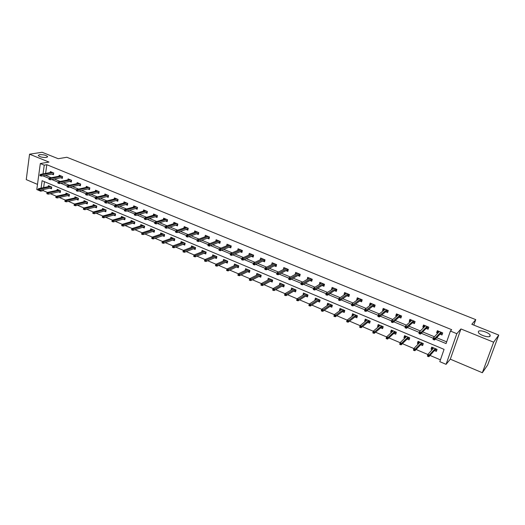 <?xml version="1.0" encoding="UTF-8"?>
<svg xmlns="http://www.w3.org/2000/svg" width="525" height="525" viewBox="0 0 525 525"><rect width="100%" height="100%" fill="white"/><g stroke="black" fill="none" stroke-linecap="round" stroke-linejoin="round"><path stroke-width="0.79" d="M46.39 157.447C42.617 157.618 39.893 156.982 38.227 155.558L39.447 154.652C43.221 154.494 45.931 155.131 47.578 156.548L46.39 157.447M490.127 336.144C489.057 338.107 479.423 335.062 478.393 332.443L478.413 331.426C479.568 329.516 489.064 332.515 490.133 335.14L490.127 336.144M43.372 189.538L43.214 190.641L40.668 191.179L36.796 189.532L40.313 163.544L44.238 165.152L43.037 173.9M473.806 325.093L475.755 319.64L66.852 157.264L58.222 158.714L42.112 152.263L29.551 154.192L26.25 179.616L37.498 184.38M475.755 319.64L471.817 324.299L498.75 335.081L487.653 364.993L482.344 372.737L493.638 342.202L460.937 328.952L456.822 333.683L446.079 364.343L439.799 361.659L444.065 349.368L42.105 180.705L41.081 188.134M460.937 328.952L450.312 359.172L482.344 372.737M450.312 359.172L446.079 364.343M43.214 190.641L47.427 192.439M50.374 193.686L56.385 196.252M59.318 197.498L65.454 200.117M68.375 201.357L74.629 204.022M77.536 205.262L83.921 207.979L94.815 205.203M86.815 209.213L93.325 211.988M96.206 213.216L102.847 216.044M105.715 217.265L112.488 220.152L123.073 217.101M115.349 221.366L122.246 224.313L132.727 221.169M125.094 225.52L132.136 228.519L142.498 225.284M134.971 229.727L142.15 232.785L152.394 229.451M144.966 233.986L152.289 237.11M155.092 238.304L162.566 241.487M165.349 242.675L172.974 245.917M175.737 247.098L183.514 250.412M186.263 251.58L194.198 254.96M196.927 256.128L205.026 259.573M207.736 260.728L215.992 264.246L225.297 260.157M218.689 265.394L227.108 268.984M229.779 270.119L238.376 273.781M241.027 274.916L249.802 278.65L258.628 274.194M252.427 279.772L261.378 283.585M263.983 284.694L273.118 288.586M275.697 289.682L285.022 293.652M287.575 294.742L297.091 298.797L305.215 293.816M299.624 299.873L309.33 304.008L317.264 298.889M311.837 305.077L321.746 309.297L329.483 304.041M324.22 310.354L334.34 314.665M336.788 315.709L347.11 320.106M349.532 321.136L360.071 325.625M362.46 326.642L373.223 331.229M375.578 332.233L386.564 336.912M388.887 337.903L400.109 342.681M402.399 343.658L413.851 348.541L420.026 342.169M416.108 349.499L427.803 354.487L433.722 347.937M430.021 355.425L440.429 359.861M498.75 335.081L493.638 342.202M44.454 181.689L43.634 187.609M434.392 350.549L436.367 351.383L437.062 349.348L431.747 347.11L431.058 349.145L432.2 349.624M420.663 344.754L422.625 345.581L423.308 343.553L418.064 341.348L417.395 343.37L418.432 343.809M407.137 339.038L409.08 339.859L409.743 337.844L404.585 335.665L403.928 337.68L404.873 338.08M393.809 333.408L395.738 334.222L396.382 332.213L391.296 330.067L390.652 332.076L391.506 332.437M380.664 327.856L382.581 328.663L383.211 326.668L378.197 324.555L377.573 326.55L378.335 326.872M367.717 322.383L369.62 323.19L370.223 321.195L365.282 319.115L364.678 321.103L365.348 321.385M354.946 316.995L356.836 317.789L357.427 315.807L352.551 313.753L351.967 315.735L352.551 315.978M342.359 311.673L344.229 312.467L344.807 310.492L340.003 308.47L339.432 310.439L339.931 310.649M329.943 306.429L331.807 307.217L332.364 305.248L327.626 303.253L327.068 305.215L327.488 305.392M317.704 301.258L319.548 302.039L320.092 300.083L315.42 298.115L314.882 300.07L315.217 300.208M305.635 296.159L307.466 296.933L307.998 294.984L303.384 293.048L303.115 295.096M293.724 291.132L295.542 291.9L296.061 289.957L291.513 288.048L291.185 290.056M281.978 286.171L283.789 286.932L284.287 285.003L279.805 283.113L279.418 285.088M270.395 281.275L272.186 282.03L272.672 280.114L268.249 278.25L267.803 280.179M258.963 276.445L260.741 277.2L261.214 275.284L256.85 273.446L256.39 275.323M247.682 271.681L249.454 272.429L249.913 270.526L245.602 268.708L245.175 270.506M236.552 266.982L238.311 267.724L238.757 265.827L234.504 264.036L234.104 265.762M225.573 262.342L227.312 263.077L227.745 261.188L223.552 259.422L223.171 261.089M214.732 257.762L216.464 258.49L216.884 256.613L212.743 254.868L212.382 256.476M204.028 253.24L205.748 253.969L206.161 252.098L202.073 250.373L201.738 251.928M193.469 248.784L195.175 249.5L195.576 247.636L191.54 245.936L191.225 247.439M183.041 244.374L184.741 245.096L185.128 243.239L181.145 241.559L180.843 243.009M172.751 240.03L174.431 240.739L174.805 238.895L170.874 237.234L170.592 238.639M162.586 235.738L164.259 236.44L164.62 234.603L160.742 232.969L160.473 234.327M152.552 231.499L154.212 232.201L154.567 230.363L150.727 228.749L150.478 230.075M142.636 227.312L144.29 228.007L144.631 226.183L140.844 224.588L140.608 225.875M132.851 223.177L134.492 223.867L134.827 222.055L131.086 220.48L130.856 221.727M123.185 219.089L124.812 219.778L125.134 217.973L121.439 216.418L121.229 217.632M113.636 215.06L115.257 215.742L115.566 213.944L111.917 212.402L111.713 213.59M104.206 211.076L105.814 211.752L106.116 209.961L102.513 208.445L102.316 209.6M94.887 207.139L96.482 207.815L96.777 206.03L93.214 204.527L93.037 205.656M85.68 203.247L87.268 203.923L87.55 202.145L84.033 200.662L83.862 201.757M76.584 199.408L78.166 200.071L78.435 198.306L74.963 196.842L74.799 197.912M67.6 195.608L69.169 196.271L69.431 194.512L65.999 193.062L65.842 194.112M58.715 191.861L60.277 192.518L60.532 190.765L57.14 189.335L56.989 190.358M49.941 188.153L51.489 188.803L51.739 187.058L48.379 185.647L48.241 186.651M435.369 339.13L446.073 343.58L450.411 331.065L451.664 329.674L46.804 164.699L45.596 173.421M45.413 175.324L51.22 177.732M54.311 179.012L60.231 181.473M63.315 182.752L69.359 185.259M72.424 186.532L78.593 189.092M81.651 190.358L87.944 192.977M90.982 194.237L97.414 196.901M100.439 198.161L106.995 200.885M110.007 202.132L116.701 204.907M119.7 206.154L126.532 208.989M129.511 210.23L136.487 213.124M139.453 214.351L146.567 217.304M149.513 218.531L156.778 221.543M159.712 222.757L167.127 225.835M170.041 227.049L177.601 230.186M180.502 231.387L188.219 234.596M191.1 235.784L198.982 239.059M201.836 240.247L209.882 243.587M212.717 244.762L220.933 248.168M223.742 249.336L232.129 252.82M234.918 253.975L243.482 257.532M246.245 258.674L254.986 262.303M257.729 263.445L266.654 267.146M269.371 268.275L278.48 272.055M281.17 273.171L290.476 277.036M293.134 278.138L302.636 282.082M305.268 283.172L314.974 287.201M317.572 288.277L327.482 292.392M330.054 293.462L340.174 297.662M342.713 298.712L353.049 303.004M355.556 304.047L366.115 308.424M368.583 309.455L379.372 313.93M381.806 314.941L392.825 319.508M395.22 320.506L406.475 325.178M408.837 326.156L420.335 330.927M422.651 331.892L434.405 336.768M436.682 337.713L446.67 341.86M439.996 334.143L441.998 334.97L442.713 332.902L437.338 330.691L436.629 332.758L437.738 333.211M427.685 326.721L427.311 327.849L428.413 328.302L428.787 327.173L423.498 325.001L422.815 327.062L423.819 327.475M428.8 327.18L428.105 329.241L426.116 328.42M412.44 322.783L414.415 323.597L415.091 321.543L409.867 319.397L409.205 321.444L410.104 321.818M398.967 317.225L400.923 318.032L401.579 315.991L396.434 313.878L395.791 315.912L396.592 316.247M385.685 311.745L387.634 312.546L388.27 310.518L383.197 308.431L382.567 310.459L383.276 310.754M372.592 306.351L374.528 307.145L375.145 305.123L370.151 303.069L369.534 305.084L370.151 305.34M359.691 301.028L361.607 301.816L362.211 299.801L357.289 297.78L356.692 299.788L357.21 300.005M346.973 295.778L348.876 296.566L349.46 294.564L344.603 292.563L344.026 294.564L344.459 294.742M334.432 290.607L336.322 291.388L336.892 289.393L332.102 287.424L331.537 289.419L331.885 289.557M322.068 285.508L323.945 286.283L324.496 284.294L319.777 282.358L319.489 284.445M309.875 280.481L311.738 281.249L312.277 279.274L307.617 277.358L307.263 279.405M297.846 275.52L299.696 276.281L300.221 274.319L295.627 272.429L295.207 274.431M285.987 270.631L287.825 271.386L288.33 269.43L283.802 267.566L283.323 269.528M274.286 265.808L276.111 266.556L276.603 264.607L272.14 262.769L271.661 264.659M262.743 261.043L264.554 261.791L265.04 259.849L260.63 258.037L260.183 259.849M251.357 256.351L253.155 257.092L253.621 255.157L249.277 253.372L248.857 255.111M240.122 251.718L241.907 252.453L242.366 250.53L238.074 248.765L237.681 250.432M229.038 247.144L230.81 247.872L231.249 245.963L227.017 244.217L226.649 245.825M218.092 242.629L219.857 243.357L220.283 241.454L216.11 239.735L215.762 241.283M207.296 238.179L209.048 238.901L209.462 237.005L205.341 235.305L205.012 236.801M196.639 233.782L198.378 234.498L198.785 232.608L194.709 230.934L194.407 232.385M186.119 229.445L187.845 230.16L188.239 228.277L184.223 226.623L183.934 228.027M175.731 225.159L177.45 225.868L177.831 223.998L173.867 222.364L173.591 223.722M165.48 220.933L167.186 221.635L167.554 219.772L163.636 218.164L163.38 219.476M155.354 216.759L157.054 217.455L157.408 215.598L153.543 214.01L153.3 215.289M145.359 212.638L147.046 213.327L147.394 211.483L143.574 209.908L143.345 211.155M135.489 208.563L137.163 209.252L137.498 207.414L133.731 205.866L133.507 207.073M125.737 204.547L127.404 205.229L127.732 203.398L124.005 201.863L123.795 203.044M116.11 200.57L117.764 201.252L118.079 199.428L114.404 197.918L114.207 199.067M106.601 196.652L108.242 197.328L108.55 195.51L104.915 194.02L104.731 195.136M97.204 192.773L98.838 193.449L99.14 191.638L95.543 190.168L95.366 191.257M87.924 188.948L89.552 189.617L89.834 187.819L86.29 186.362L86.12 187.425M78.757 185.168L80.371 185.83L80.647 184.039L77.142 182.602L76.985 183.638M69.7 181.433L71.302 182.09L71.571 180.305L68.106 178.881L67.955 179.898M60.749 177.739L62.337 178.395L62.6 176.617L59.181 175.212L59.036 176.21M51.903 174.09L53.484 174.746L53.734 172.974L50.354 171.583L50.216 172.561M40.313 163.544L48.989 162.067L29.551 154.192M46.804 164.699L44.238 165.152M450.411 331.065L456.822 333.683M40.819 190.076L40.668 191.179M42.853 175.809L49.127 178.421M51.772 179.517L58.163 182.175M60.788 183.271L67.305 185.981M69.923 187.071L76.558 189.833M79.17 190.916L85.929 193.732M88.528 194.814L95.419 197.682M98.004 198.758L105.026 201.679M107.599 202.748L114.752 205.728M117.318 206.791L124.609 209.823M127.155 210.886L134.584 213.977M137.117 215.033L144.69 218.183M147.21 219.227L154.928 222.442M157.434 223.486L165.296 226.754M167.79 227.791L175.803 231.125M178.277 232.155L186.447 235.554M188.908 236.578L197.236 240.043M199.677 241.06L208.169 244.598M210.591 245.602L219.247 249.204M221.655 250.202L230.482 253.877M232.864 254.868L241.861 258.615M244.223 259.599L253.404 263.412M255.747 264.39L265.105 268.282M267.422 269.246L276.964 273.217M279.267 274.175L288.993 278.224M291.27 279.169L301.199 283.303M303.443 284.235L313.569 288.448M315.794 289.373L326.123 293.672M328.322 294.591L338.855 298.968M341.027 299.873L351.757 304.342M353.916 305.242L364.849 309.789M366.995 310.682L378.138 315.315M380.271 316.201L391.624 320.926M393.737 321.805L405.313 326.622M407.407 327.495L419.206 332.404M421.286 333.27L433.309 338.271M438.152 331.15L436.629 332.758M432.928 348.817L432.233 348.521L432.593 347.465L431.058 349.145M418.911 341.814L417.395 343.37M424.318 325.579L422.815 327.062M405.431 336.236L403.928 337.68M410.694 320.073L409.205 321.444M392.149 330.73L390.652 332.076M397.274 314.632L395.791 315.912M379.063 325.283L377.573 326.55M384.051 309.258L382.567 310.459M366.168 319.909L364.678 321.103M371.017 303.955L369.534 305.084M353.456 314.606L351.967 315.735M358.175 298.718L356.692 299.788M340.928 309.369L339.432 310.439M345.516 293.554L344.026 294.564M328.571 304.198L327.068 305.215M333.034 288.455L331.537 289.419M316.391 299.099L314.882 300.07M320.729 283.421L319.226 284.34M304.375 294.066L302.859 294.991M308.595 278.46L307.086 279.333M292.53 289.098L291.001 289.984M296.632 273.558L295.109 274.391M280.836 284.196L279.307 285.042M285.003 268.058L284.826 268.748L283.297 269.522M269.305 279.353L267.77 280.166M441.538 332.417L441.144 333.552L442.267 334.012L442.654 332.876M438.467 332.443L437.804 332.174L438.185 331.039M440.711 333.368L441.144 333.552L441.171 332.266M433.099 339.452L434.011 339.833L434.3 338.992L433.387 338.612L432.974 339.262L433.486 337.746L439.34 331.511M433.387 338.612L433.486 337.746L435.127 338.428L434.615 339.944L440.842 333.231M434.3 338.992L440.947 332.174M434.011 339.833L434.615 339.944M437.01 349.322L436.649 350.385L435.12 349.742M435.901 348.856L435.54 349.919L435.547 348.705M427.422 356.18L428.321 356.56L428.603 355.733L427.704 355.346L427.422 356.18L427.809 354.467L429.437 355.156L428.925 356.652L435.238 349.604M428.603 355.733L435.317 348.613M427.704 355.346L427.809 354.467M428.925 356.652L428.321 356.56M424.574 326.727L424.01 326.491L424.39 325.369M425.486 325.822L419.377 331.879L420.998 332.548L427.074 326.471M426.864 327.666L427.311 327.849L427.324 326.576M418.976 333.572L419.377 331.879L418.976 333.572L419.875 333.946L420.158 333.106L419.258 332.732M420.158 333.106L420.998 332.548L420.492 334.064L427.002 327.528M419.875 333.946L420.492 334.064M410.891 321.09L410.425 320.9L410.786 319.777M414.041 321.11L413.674 322.232L414.717 322.665M413.221 322.048L413.674 322.232L413.674 320.965M405.07 327.771L405.956 328.138L406.225 327.305L405.339 326.937L404.992 327.6L405.477 326.097L411.843 320.211M405.339 326.937L405.477 326.097L407.072 326.76L406.586 328.263L413.365 321.917M406.225 327.305L413.405 320.854M405.956 328.138L406.586 328.263M418.943 341.716L418.589 342.766L419.199 343.022M423.294 343.547L422.94 344.603L421.424 343.96M422.205 343.087L421.851 344.144L421.844 342.937M413.457 350.214L414.343 350.595L414.619 349.768L413.733 349.387L413.457 350.214L413.858 348.521L415.459 349.204L414.96 350.693L421.549 343.829M414.619 349.768L421.595 342.832M413.733 349.387L413.858 348.521M414.96 350.693L414.343 350.595M405.49 336.053L405.149 337.096L405.661 337.312M409.402 338.894L407.925 338.271M408.706 337.404L408.365 338.454L408.345 337.253M399.702 344.341L400.575 344.715L400.844 343.895L399.971 343.521L399.702 344.341L400.109 342.667L401.691 343.337L401.205 344.82L408.056 338.139M400.844 343.895L408.076 337.135M399.971 343.521L400.109 342.667L406.527 336.486M401.205 344.82L400.575 344.715M397.405 315.538L397.031 315.381L397.386 314.265M400.595 315.584L400.234 316.7L401.225 317.107M399.774 316.509L400.234 316.7L400.227 315.433M391.368 322.061L392.241 322.429L392.503 321.595L391.63 321.228L391.315 321.904L391.788 320.408L398.396 314.678M391.63 321.228L391.788 320.408L393.356 321.057L392.884 322.553L399.925 316.385M392.503 321.595L399.938 315.315M392.241 322.429L392.884 322.553M384.116 310.065L384.182 308.838M387.338 310.131L386.991 311.246L387.916 311.627M386.525 311.056L386.991 311.246L386.971 309.986M377.869 316.437L378.728 316.792L378.984 315.965L378.125 315.61L377.869 316.437L378.295 314.797L385.14 309.232M378.125 315.61L378.295 314.797L379.844 315.44L379.385 316.929L386.676 310.925M378.984 315.965L386.663 309.855M378.728 316.792L379.385 316.929M371.024 304.671L371.162 303.483M374.273 304.762L373.938 305.872L374.804 306.226M373.465 305.675L373.938 305.872L373.912 304.612M364.573 310.892L365.42 311.246L365.669 310.419L364.822 310.072L364.573 310.892L365.006 309.271L372.081 303.863M364.822 310.072L365.006 309.271L366.529 309.908L366.083 311.391L373.623 305.55M365.669 310.419L373.577 304.474M365.42 311.246L366.083 311.391M392.234 330.468L391.899 331.511L392.326 331.688M396.047 333.257L394.623 332.66M395.404 331.8L395.069 332.843L395.043 331.649M386.151 338.553L387.017 338.92L387.273 338.107L386.413 337.739L386.151 338.553L386.571 336.899L388.119 337.562L387.653 339.032L394.761 332.535M387.273 338.107L394.748 331.524M386.413 337.739L386.571 336.899L393.218 330.881M387.653 339.032L387.017 338.92M379.168 324.962L378.84 325.999L379.181 326.143M382.883 327.705L381.511 327.127M382.292 326.281L381.964 327.318L381.931 326.123M372.796 332.85L373.649 333.217L373.898 332.404L373.052 332.036L372.796 332.85L373.229 331.216L374.758 331.866L374.299 333.329L381.655 327.009M373.898 332.404L381.609 325.992M373.052 332.036L373.229 331.216L380.107 325.356M374.299 333.329L373.649 333.217M366.286 319.535L366.227 320.683M369.908 322.232L368.589 321.674M369.364 320.834L369.049 321.871L369.003 320.683M359.638 327.233L360.478 327.593L360.721 326.78L359.887 326.425L359.638 327.233L360.078 325.612L361.581 326.255L361.141 327.712L368.734 321.562M360.721 326.78L368.662 320.539M359.887 326.425L360.078 325.612L367.178 319.915M361.141 327.712L360.478 327.593M358.116 299.355L358.326 298.207M361.397 299.467L361.069 300.569L361.883 300.904M360.59 300.372L361.069 300.569L361.029 299.316M351.468 305.432L352.301 305.78L352.544 304.959L351.704 304.612L351.468 305.432L351.908 303.824L359.205 298.567M351.704 304.612L351.908 303.824L353.41 304.454L352.977 305.924L360.754 300.254M352.544 304.959L360.682 299.171M352.301 305.78L352.977 305.924M353.581 314.186L353.456 315.295M357.118 316.838L355.852 316.299M356.619 315.466L356.311 316.496L356.258 315.315M346.671 321.694L347.498 322.048L347.734 321.241L346.907 320.887L346.671 321.694L347.117 320.092L348.6 320.723L348.173 322.173L355.996 316.188M347.734 321.241L355.898 315.164M346.907 320.887L347.117 320.092L354.441 314.547M348.173 322.173L347.498 322.048M345.384 294.112L345.673 293.002M348.698 294.249L348.383 295.345L349.145 295.66M347.898 295.148L348.383 295.345L348.337 294.098M338.546 300.051L339.373 300.392L339.603 299.572L338.783 299.23L338.546 300.051L338.999 298.463L346.507 293.344M338.783 299.23L338.999 298.463L340.482 299.073L340.056 300.543L348.062 295.03M339.603 299.572L347.963 293.947M339.373 300.392L340.056 300.543M341.06 308.91L340.863 309.98M344.505 311.515L343.284 311.003M344.052 310.177L343.757 311.2L343.691 310.019M333.887 316.24L334.701 316.588L334.937 315.781L334.123 315.433L333.887 316.24L334.34 314.652L335.81 315.276L335.39 316.719L343.442 310.892M334.937 315.781L343.317 309.862M334.123 315.433L334.34 314.652L341.873 309.258M335.39 316.719L334.701 316.588M332.909 288.901L333.198 287.877M336.184 289.104L335.875 290.194L336.577 290.483M335.383 289.99L335.875 290.194L335.816 288.953M326.858 294.269L326.045 293.928L325.815 294.742L326.629 295.076L326.858 294.269L327.738 293.777L326.274 293.167L333.992 288.199M335.429 288.789L327.738 293.777L327.324 295.24L335.554 289.879M326.629 295.076L327.324 295.24M326.274 293.167L326.045 293.928M328.709 303.713L328.447 304.743M332.076 306.272L330.901 305.78M331.662 304.953L331.373 305.977L331.301 304.802M321.517 310.058L321.287 310.859L322.094 311.2L322.317 310.4L321.517 310.058L321.753 309.284L323.197 309.901L322.79 311.338L331.058 305.668M322.317 310.4L330.908 304.638M322.79 311.338L322.094 311.2M320.644 283.743L320.9 282.817M323.84 284.025L323.538 285.114L324.194 285.383M323.039 284.911L323.538 285.114L323.472 283.874M314.285 289.032L313.491 288.704L313.267 289.511L314.068 289.846L314.285 289.032L315.171 288.553L313.733 287.956L321.654 283.126M323.065 283.71L315.171 288.553L314.77 290.01L323.216 284.799M314.068 289.846L314.77 290.01M313.733 287.956L313.491 288.704M316.536 298.581L316.273 299.532M319.81 301.101L318.682 300.622M319.443 299.808L319.161 300.825L319.082 299.657M309.087 304.756L308.871 305.557L309.658 305.891L309.875 305.097L309.087 304.756L309.337 303.995L310.761 304.605L310.367 306.036L318.846 300.517M309.875 305.097L318.668 299.48M310.367 306.036L309.658 305.891M308.543 278.67L308.766 277.83M311.666 279.024L311.377 280.107L311.981 280.357M310.872 279.897L311.377 280.107L311.305 278.873M301.895 283.881L301.107 283.553L300.891 284.353L301.685 284.681L301.895 283.881L302.787 283.402L301.37 282.811L309.481 278.125M310.879 278.696L302.787 283.402L302.4 284.852L311.056 279.792M301.685 284.681L302.4 284.852M301.37 282.811L301.107 283.553M304.52 293.527L304.29 294.381M307.722 296.002L306.633 295.542M307.394 294.735L307.118 295.746L307.033 294.584M296.835 299.532L296.618 300.326L297.399 300.654L297.616 299.867L296.835 299.532L297.098 298.784L298.502 299.381L298.115 300.805L306.797 295.437M297.616 299.867L306.6 294.4M298.115 300.805L297.399 300.654M296.599 273.669L296.802 272.908M299.663 274.089L299.375 275.166L299.933 275.395M298.869 274.956L299.375 275.166L299.296 273.938M289.682 278.795L288.901 278.467L288.697 279.267L289.472 279.595L289.682 278.795L290.574 278.329L289.177 277.745L297.478 273.19M298.856 273.755L290.574 278.329L290.2 279.766L299.053 274.851M289.472 279.595L290.2 279.766M289.177 277.745L288.901 278.467M292.674 288.533L292.471 289.314M295.792 290.968L294.748 290.528M295.509 289.728L295.24 290.738L295.148 289.577M284.753 294.381L284.543 295.168L285.311 295.496L285.521 294.709L284.753 294.381L285.029 293.639L286.407 294.23L286.04 295.647L294.919 290.43M285.521 294.709L294.696 289.387M285.029 293.639L293.331 288.809M286.04 295.647L285.311 295.496M287.825 269.22L287.543 270.29L288.054 270.5M287.031 270.08L287.543 270.29L287.457 269.069M277.633 273.781L276.872 273.459L276.668 274.26L277.43 274.575L277.633 273.781L278.532 273.322L277.154 272.744L285.639 268.321M286.998 268.879L278.532 273.322L278.165 274.752L287.221 269.981M277.43 274.575L278.165 274.752M277.154 272.744L276.872 273.459M280.987 283.612L280.809 284.314M284.025 286.007L283.027 285.587M283.782 284.786L283.52 285.79L283.421 284.635M272.836 289.295L272.632 290.082L273.394 290.404L273.597 289.616L272.836 289.295L273.125 288.566L274.49 289.15L274.129 290.561L283.198 285.488M273.597 289.616L282.949 284.438M273.125 288.566L281.61 283.874M274.129 290.561L273.394 290.404M273.203 263.898L273.361 263.274M276.143 264.416L275.874 265.486L276.334 265.676M275.349 265.269L275.874 265.486L275.776 264.265M265.755 268.833L265 268.518L264.803 269.312L265.558 269.627L265.755 268.833L266.661 268.38L265.302 267.816L273.965 263.517M275.303 264.068L266.661 268.38L266.306 269.811L275.546 265.171M265.558 269.627L266.306 269.811M265.302 267.816L265 268.518M269.456 278.755L269.299 279.392M272.423 281.111L271.464 280.704M272.213 279.917L271.963 280.914L271.852 279.766M261.082 284.281L260.892 285.068L261.64 285.383L261.831 284.603L261.082 284.281L261.384 283.566L262.73 284.143L262.382 285.548L271.642 280.613M261.831 284.603L271.366 279.562M261.384 283.566L270.04 279.005M262.382 285.548L261.64 285.383M261.732 259.12L261.87 258.549M264.62 259.678L264.357 260.741L264.777 260.912M263.832 260.525L264.357 260.741L264.252 259.527M254.041 263.957L253.299 263.648L253.109 264.436L253.851 264.751L254.041 263.957L254.947 263.517L253.608 262.959L262.441 258.786M263.76 259.324L254.947 263.517L254.605 264.935L264.029 260.433M253.851 264.751L254.605 264.935M253.608 262.959L253.299 263.648M258.083 273.965L257.939 274.542M260.971 276.281L260.052 275.894M260.8 275.113L260.558 276.104L260.439 274.956M249.493 279.339L249.303 280.12L250.044 280.435L250.235 279.654L249.493 279.339L249.808 278.637L251.134 279.202L250.793 280.599L260.229 275.802M250.235 279.654L259.941 274.746M250.793 280.599L250.044 280.435M250.418 254.408L250.543 253.89M253.253 255.006L252.998 256.062L253.372 256.213M252.466 255.846L252.998 256.062L252.886 254.855M242.491 259.147L241.756 258.845L241.566 259.632L242.301 259.934L242.491 259.147L243.397 258.713L242.077 258.162L251.075 254.107M252.381 254.645L243.397 258.713L243.062 260.124L252.669 255.754M242.301 259.934L243.062 260.124M242.077 258.162L241.756 258.845M246.855 269.24L246.73 269.758M249.67 271.517L248.791 271.143M249.539 270.368L249.303 271.359L249.178 270.217M238.061 274.463L237.877 275.238L238.606 275.553L238.79 274.772L238.061 274.463L238.383 273.768L239.695 274.326L239.361 275.723L248.975 271.058M238.79 274.772L248.66 269.994M238.383 273.768L247.373 269.456M239.361 275.723L238.606 275.553M239.249 249.762L239.361 249.29M242.032 250.392L242.117 251.58M241.251 251.226L241.782 251.442L241.664 250.241M231.092 254.402L230.37 254.1L230.186 254.887L230.915 255.189L231.092 254.402L232.004 253.975L230.698 253.431L239.859 249.5M241.146 250.025L232.004 253.975L231.676 255.386L241.454 251.134M230.915 255.189L231.676 255.386M230.698 253.431L230.37 254.1M235.777 264.574L235.666 265.046M238.521 266.812L237.681 266.457M238.429 265.689L238.199 266.674L238.068 265.532M226.78 269.653L226.603 270.428L227.325 270.729L227.502 269.962L226.78 269.653L227.115 268.971L228.408 269.522L228.086 270.907L237.871 266.372M227.502 269.962L237.536 265.309M227.115 268.971L236.257 264.777M228.086 270.907L227.325 270.729M228.224 245.182L228.323 244.755M230.961 245.838L231.013 247.006M230.18 246.665L230.724 246.888L230.6 245.693M219.85 249.723L219.135 249.427L218.958 250.208L219.673 250.504L219.85 249.723L220.762 249.303L219.476 248.765L228.795 244.952M230.062 245.47L220.762 249.303L220.448 250.701L230.39 246.579M219.673 250.504L220.448 250.701M219.476 248.765L219.135 249.427M224.844 259.967L224.746 260.393M227.522 262.172L226.715 261.831M227.463 261.069L227.233 262.054L227.102 260.918M215.657 264.908L215.48 265.676L216.188 265.978L216.366 265.21L215.657 264.908L215.998 264.233L217.271 264.777L216.963 266.155L226.905 261.745M216.366 265.21L226.551 260.689M216.963 266.155L216.188 265.978M217.35 240.66L217.435 240.279M220.041 241.349L220.054 242.498M219.26 242.169L219.804 242.393L219.673 241.198M208.753 245.109L208.051 244.814L207.88 245.588L208.589 245.884L208.753 245.109L209.672 244.689L208.405 244.164L217.868 240.457M219.122 240.975L209.672 244.689L209.37 246.087L219.476 242.084M208.589 245.884L209.37 246.087M208.405 244.164L208.051 244.814M214.056 255.426L213.97 255.806M216.661 257.591L215.893 257.27M216.635 256.508L216.418 257.486L216.274 256.358M204.671 260.223L204.507 260.991L205.203 261.286L205.373 260.525L204.671 260.223L205.032 259.56L206.286 260.098L205.984 261.47L216.09 257.184M205.373 260.525L215.716 256.121M205.032 259.56L214.476 255.596M205.984 261.47L205.203 261.286M206.607 236.204L206.686 235.856M209.258 236.919L209.239 238.042M208.484 237.727L209.029 237.956L208.891 236.768M197.813 240.548L197.118 240.26L196.947 241.034L197.649 241.323L197.813 240.548L198.732 240.142L197.479 239.623L207.093 236.027M208.327 236.532L198.732 240.142L198.437 241.533L208.701 237.648M197.649 241.323L198.437 241.533M197.479 239.623L197.118 240.26M203.405 250.937L203.332 251.285M205.944 253.07L205.216 252.761M205.951 252.007L205.741 252.984L205.59 251.856M193.837 255.603L193.679 256.364L194.368 256.659L194.532 255.898L193.837 255.603L194.204 254.947L195.444 255.478L195.156 256.85L205.413 252.683M194.532 255.898L205.019 251.613M194.204 254.947L203.792 251.101M195.156 256.85L194.368 256.659M198.614 232.542L198.562 233.645M197.84 233.349L198.391 233.573L198.247 232.391M187.012 236.053L186.323 235.771L186.165 236.539L186.854 236.827L187.012 236.053L187.937 235.653L186.697 235.141L196.455 231.65M197.676 232.155L187.937 235.653L187.648 237.037L198.063 233.271M186.854 236.827L187.648 237.037M186.697 235.141L186.323 235.771M195.366 248.607L194.67 248.312M195.405 247.57L195.202 248.535L195.044 247.413M183.146 251.042L182.989 251.803L183.671 252.092L183.829 251.331L183.146 251.042L183.52 250.399L184.748 250.917L184.465 252.282L194.867 248.24M183.829 251.331L194.453 247.17M183.52 250.399L193.246 246.658M184.465 252.282L183.671 252.092M188.107 228.224L188.029 229.307M187.34 229.025L187.891 229.248L187.74 228.073M176.354 231.617L175.672 231.335L175.521 232.102L176.197 232.385L176.354 231.617L177.279 231.223L176.059 230.718L185.948 227.332M187.156 227.83L177.279 231.223L176.997 232.601L187.563 228.946M176.197 232.385L176.997 232.601M176.059 230.718L175.672 231.335M184.925 244.204L184.262 243.922M184.997 243.18L184.793 244.145L184.629 243.029M172.594 246.54L172.443 247.295L173.112 247.583L173.263 246.829L172.594 246.54L172.981 245.903L174.188 246.422L173.913 247.78L184.459 243.849M173.263 246.829L184.032 242.78M172.981 245.903L182.838 242.274M173.913 247.78L173.112 247.583M177.739 223.958L177.621 225.022M176.971 224.752L177.529 224.982L177.371 223.808M165.834 227.24L165.165 226.964L165.014 227.725L165.683 228.001L165.834 227.24L166.766 226.852L165.559 226.347L175.58 223.073M176.774 223.558L166.766 226.852L166.491 228.218L177.194 224.68M165.683 228.001L166.491 228.218M165.559 226.347L165.165 226.964M174.615 239.853L173.985 239.59M174.713 238.855L174.517 239.813L174.352 238.698M162.179 242.097L162.028 242.852L162.691 243.134L162.842 242.379L162.179 242.097L162.573 241.474L163.767 241.979L163.498 243.331L174.188 239.512M162.842 242.379L173.742 238.442M162.573 241.474L172.561 237.943M163.498 243.331L162.691 243.134M167.495 219.745L167.357 220.795M166.733 220.533L167.298 220.769L167.134 219.594M155.452 222.922L154.79 222.646L154.645 223.401L155.308 223.676L155.452 222.922L156.384 222.534L155.197 222.042L165.349 218.866M166.523 219.345L156.384 222.534L156.122 223.899L166.963 220.461M155.308 223.676L156.122 223.899M155.197 222.042L154.79 222.646M164.437 235.561L163.833 235.305M164.561 234.577L164.377 235.535L164.2 234.426M151.896 237.713L151.751 238.462L152.407 238.744L152.552 237.996L151.896 237.713L152.303 237.097L153.477 237.602L153.221 238.947L164.043 235.239M152.552 237.996L163.577 234.163M152.303 237.097L162.415 233.671M153.221 238.947L152.407 238.744M157.388 215.591L157.218 216.615M156.621 216.372L157.192 216.608L157.021 215.44M145.202 218.656L144.552 218.38L144.408 219.135L145.064 219.411L145.202 218.656L146.134 218.275L144.966 217.783L155.236 214.705M156.398 215.184L146.134 218.275L145.884 219.634L156.857 216.3M145.064 219.411L145.884 219.634M144.966 217.783L144.552 218.38M154.383 231.322L153.812 231.079M154.54 230.357L154.357 231.308L154.179 230.206M141.743 233.382L141.606 234.13L142.249 234.406L142.393 233.658L141.743 233.382L142.157 232.778L143.318 233.271L143.069 234.609L154.022 231.013M142.393 233.658L153.543 229.937M143.069 234.609L142.249 234.406M146.646 212.264L147.203 212.494L147.039 211.339M135.083 214.443L134.439 214.174L134.302 214.928L134.951 215.191L135.083 214.443L136.021 214.069L134.859 213.59L145.261 210.604M146.403 211.076L136.021 214.069L135.772 215.421L146.875 212.192M134.951 215.191L135.772 215.421M134.859 213.59L134.439 214.174M131.722 229.11L131.591 229.852L132.228 230.127L132.359 229.386L131.722 229.11L132.143 228.513L133.291 228.998L133.048 230.331L144.132 226.839L144.454 227.128L143.916 226.905M144.132 226.839L144.283 226.039M132.359 229.386L143.633 225.763M133.048 230.331L132.228 230.127M136.789 208.202L137.314 208.418M125.094 210.282L124.458 210.02L124.327 210.768L124.963 211.03L125.094 210.282L126.033 209.915L124.891 209.442L135.404 206.555M136.533 207.014L126.033 209.915L125.797 211.26L137.025 208.136L137.183 207.283M124.963 211.03L125.797 211.26M124.891 209.442L124.458 210.02M121.826 224.89L121.695 225.625L122.325 225.894L122.456 225.159L121.826 224.89L122.259 224.3L123.395 224.779L123.158 226.111L134.361 222.718L134.656 222.981L134.144 222.784M134.361 222.718L134.505 221.918M122.456 225.159L133.849 221.642M123.158 226.111L122.325 225.894M127.05 204.192L127.549 204.402M115.237 206.181L114.607 205.918L114.476 206.66L115.106 206.922L115.237 206.181L116.176 205.813L115.047 205.347L125.672 202.552M126.787 203.011L116.176 205.813L115.94 207.158L127.293 204.133L127.444 203.28M115.106 206.922L115.94 207.158M115.047 205.347L114.607 205.918M124.97 218.912L124.491 218.708M112.055 220.723L111.93 221.458L112.553 221.721L112.678 220.986L112.055 220.723L112.494 220.139L113.617 220.618L113.387 221.937L124.707 218.649L124.852 217.849M112.678 220.986L124.182 217.567M113.387 221.937L112.553 221.721M117.436 200.235L117.908 200.432M105.499 202.125L104.875 201.869L104.751 202.611L105.374 202.867L105.499 202.125L106.437 201.771L105.322 201.305L116.058 198.594M117.16 199.054L106.437 201.771L106.214 203.103L117.679 200.169L117.823 199.323M105.374 202.867L106.214 203.103M105.322 201.305L104.875 201.869M115.408 214.876L114.955 214.692M102.408 216.608L102.283 217.337L102.9 217.599L103.025 216.871L102.408 216.608L102.854 216.031L103.963 216.503L103.74 217.823L115.178 214.627L115.316 213.832M103.025 216.871L114.634 213.55M102.854 216.031L113.538 213.084M103.74 217.823L102.9 217.599M107.94 196.324L108.386 196.507M95.878 198.122L95.268 197.866L95.143 198.607L95.76 198.863L95.878 198.122L96.823 197.768L95.721 197.315L106.562 194.696M107.651 195.143L96.823 197.768L96.607 199.1L108.183 196.265L108.327 195.418M95.76 198.863L96.607 199.1M95.721 197.315L95.268 197.866M105.958 210.893L105.538 210.715M92.879 212.54L92.761 213.268L93.365 213.531L93.489 212.802L92.879 212.54L93.332 211.975L94.428 212.441L94.211 213.754L105.761 210.656L105.893 209.869M93.489 212.802L105.203 209.573M93.332 211.975L104.121 209.121M94.211 213.754L93.365 213.531M98.556 192.458L98.976 192.629M86.382 194.171L85.778 193.915L85.66 194.65L86.264 194.906L86.382 194.171L87.327 193.823L86.238 193.371L97.178 190.838M98.254 191.277L87.327 193.823L87.117 195.143L98.805 192.399L98.943 191.559M86.264 194.906L87.117 195.143M86.238 193.371L85.778 193.915M96.626 206.955L96.232 206.791M83.468 208.53L83.35 209.252L83.954 209.508L84.066 208.786L83.468 208.53L83.928 207.972L85.004 208.432L84.801 209.738L96.456 206.732L96.587 205.944M84.066 208.786L95.885 205.649M84.801 209.738L83.954 209.508M89.289 188.646L89.677 188.803M76.998 190.267L76.401 190.017L76.289 190.746L76.886 190.995L76.998 190.267L77.949 189.925L76.873 189.473L87.911 187.025M88.974 187.464L77.949 189.925L77.746 191.238L89.539 188.587L89.67 187.747M76.886 190.995L77.746 191.238M76.873 189.473L76.401 190.017M87.406 203.07L87.038 202.912M74.169 204.566L74.058 205.288L74.655 205.537L74.767 204.816L74.169 204.566L74.635 204.015L75.705 204.468L75.502 205.767L87.262 202.86L87.386 202.073M74.767 204.816L86.678 201.777M74.635 204.015L85.621 201.331M75.502 205.767L74.655 205.537M80.135 184.872L80.496 185.023M67.738 186.408L67.147 186.158L67.036 186.887L67.627 187.136L67.738 186.408L68.683 186.073L67.62 185.627L78.757 183.264M79.807 183.698L68.683 186.073L68.486 187.379L80.384 184.82L80.515 183.986M67.627 187.136L68.486 187.379M67.62 185.627L67.147 186.158M78.297 199.224L77.956 199.08M64.988 200.648L64.883 201.364L65.468 201.613L65.573 200.898L64.988 200.648L65.461 200.104L66.517 200.55L66.321 201.843L78.186 199.027L78.304 198.247M65.573 200.898L77.582 197.945M65.461 200.104L76.538 197.505M66.321 201.843L65.468 201.613M71.085 181.145L71.426 181.282M58.583 182.595L57.999 182.352L57.894 183.081L58.478 183.323L58.583 182.595L59.528 182.267L58.485 181.827L69.713 179.543M70.75 179.97L59.528 182.267L59.338 183.573L71.341 181.092L71.466 180.265M58.478 183.323L59.338 183.573M58.485 181.827L57.999 182.352M55.913 196.777L55.814 197.492L56.392 197.741L56.49 197.026L55.913 196.777L56.398 196.238L57.435 196.685L57.251 197.971L69.208 195.241L69.326 194.467M56.49 197.026L68.598 194.158M56.398 196.238L67.567 193.725M57.251 197.971L56.392 197.741M49.54 178.835L48.963 178.592L48.864 179.314L49.442 179.557L49.54 178.835L50.492 178.507L49.455 178.073L60.775 175.868M61.799 176.288L50.492 178.507L50.308 179.806L62.403 177.411L62.521 176.584M49.442 179.557L50.308 179.806M49.455 178.073L48.963 178.592M58.695 189.991L47.44 192.426L48.471 192.865L59.712 190.418M47.526 193.2L46.955 192.957L46.85 193.666L47.421 193.909L47.526 193.2L48.471 192.865L48.287 194.145L60.342 191.5L60.454 190.732M46.955 192.957L47.44 192.426M48.287 194.145L47.421 193.909M51.936 172.239L40.537 174.366L41.56 174.792L52.953 172.653M40.609 175.114L40.038 174.877L39.939 175.599L40.51 175.836L40.609 175.114L41.56 174.792L41.383 176.085L53.57 173.775L53.681 172.955M40.51 175.836L41.383 176.085M40.537 174.366L40.038 174.877M38.095 189.177L37.997 189.886L38.561 190.129L38.66 189.42L38.095 189.177L38.587 188.652L39.605 189.085L39.434 190.365L51.575 187.806L51.686 187.038M38.66 189.42L50.938 186.723M38.587 188.652L49.934 186.296M39.434 190.365L38.561 190.129M490.133 335.14L489.635 336.505M47.578 156.548L47.519 157.001"/></g></svg>
